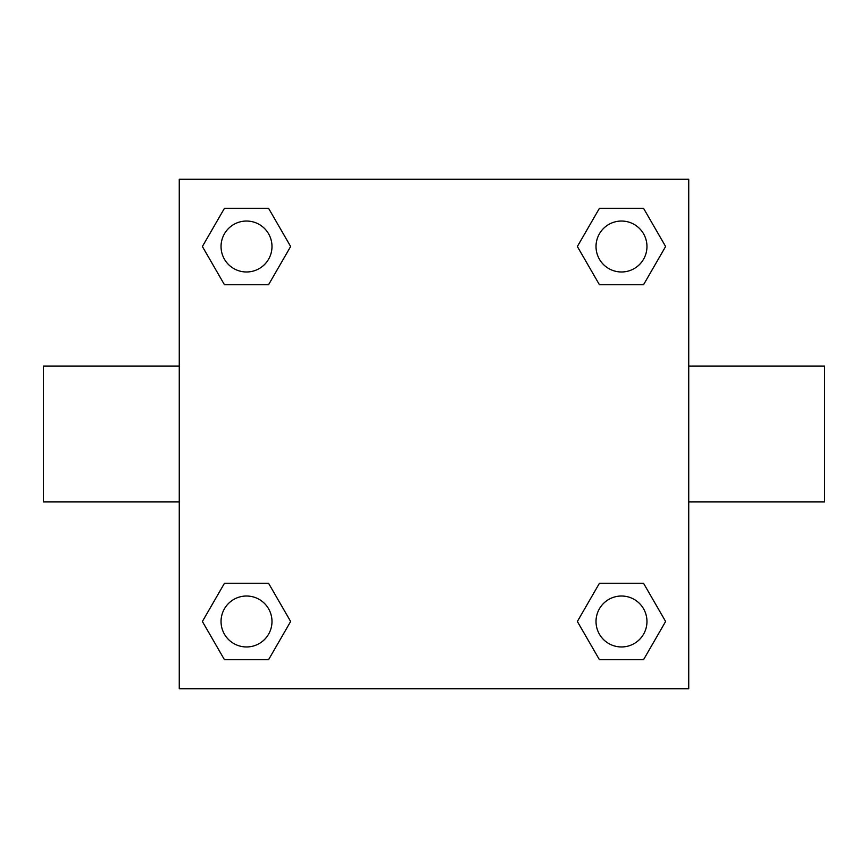 <?xml version="1.0" encoding="UTF-8"?>
<svg xmlns="http://www.w3.org/2000/svg" width="868" height="868" viewBox="0 0 868 868"><rect width="100%" height="100%" fill="white"/><g stroke="black" fill="none" stroke-linecap="round" stroke-linejoin="round"><path stroke-width="1.3" d="M268.57 284.726L224.454 284.726L202.385 246.512L224.454 208.298L268.57 208.298L290.639 246.512L268.57 284.726L224.454 284.726L248.942 284.726M248.942 583.274L268.57 583.274L290.639 621.488L268.57 659.702L224.454 659.702L202.385 621.488L224.454 583.274L268.57 583.274M619.058 284.726L599.43 284.726L577.361 246.512L599.43 208.298L643.546 208.298L665.615 246.512L643.546 284.726L599.43 284.726M599.43 583.274L643.546 583.274L665.615 621.488L643.546 659.702L599.43 659.702L577.361 621.488L599.43 583.274L643.546 583.274L619.058 583.274M688.736 501.932L824.6 501.932L824.6 366.068L688.736 366.068M179.264 366.068L43.4 366.068L43.4 501.932L179.264 501.932M179.264 179.264L688.736 179.264L688.736 688.736L179.264 688.736L179.264 179.264M643.546 659.702L599.43 659.702L643.546 659.702M646.964 621.488A25.476 25.476 0 0 0 608.75 599.43A25.476 25.476 0 0 0 608.75 643.546A25.476 25.476 0 0 0 646.964 621.488M268.57 659.702L224.454 659.702L268.57 659.702M271.988 621.488A25.476 25.476 0 0 0 233.774 599.43A25.476 25.476 0 0 0 233.774 643.546A25.476 25.476 0 0 0 271.988 621.488M599.43 208.298L643.546 208.298L599.43 208.298M646.964 246.512A25.476 25.476 0 0 0 608.75 224.454A25.476 25.476 0 0 0 608.75 268.57A25.476 25.476 0 0 0 646.964 246.512M224.454 208.298L268.57 208.298L224.454 208.298M271.988 246.512A25.476 25.476 0 0 0 233.774 224.454A25.476 25.476 0 0 0 233.774 268.57A25.476 25.476 0 0 0 271.988 246.512"/></g></svg>
